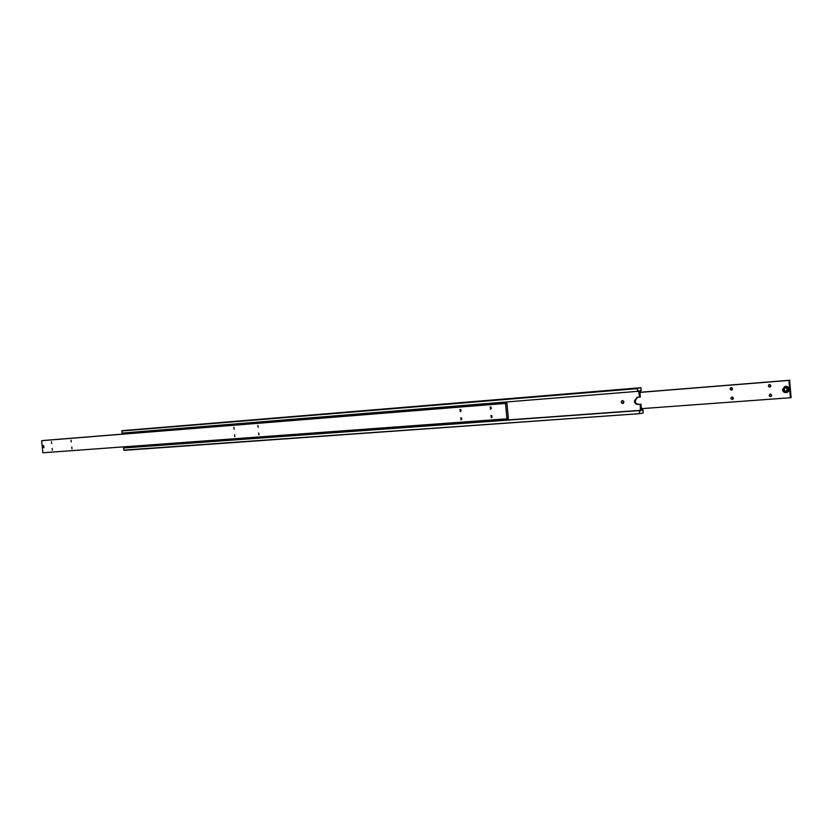 <?xml version="1.0" encoding="UTF-8"?>
<svg xmlns="http://www.w3.org/2000/svg" width="833" height="833" viewBox="0 0 833 833"><rect width="100%" height="100%" fill="white"/><g stroke="black" fill="none" stroke-linecap="round" stroke-linejoin="round"><path stroke-width="1.25" d="M125.137 447.852L640.338 410.388L639.963 411.2L639.463 410.565L123.534 447.987L123.971 450.351L639.671 413.657L123.753 450.101M637.547 391.354L637.401 388.251L640.921 387.699L121.972 430.682L122.024 433.098L637.547 391.354L638.14 390.521L638.619 391.187L637.745 391.25M637.568 397.247L635.1 400.996C635.506 403.172 636.776 404.286 638.901 404.338L640.994 404.182L641.525 410.096M640.994 404.182L638.151 404.484C636.016 404.421 634.746 403.307 634.34 401.131L637.016 397.32L639.598 397.081L638.619 391.187M622.449 400.6C624.229 401.298 624.386 402.245 622.907 403.443L622.709 403.474C620.918 402.776 620.772 401.829 622.251 400.631L622.449 400.6M639.598 397.081L640.348 396.956L639.817 390.989L640.629 390.125L641.129 390.771L640.265 390.844M641.514 409.982L642.837 409.888L642.43 410.7L641.972 410.055M124.377 430.474L125.554 430.349L124.377 430.474M636.631 388.116L637.849 387.98L636.631 388.116M640.921 387.699L641.129 390.771M637.401 388.251L121.972 430.682M121.805 430.984L637.307 388.636M641.514 409.961L643.024 409.846L643.17 412.939L639.671 413.657M125.752 446.707L125.845 447.675L125.169 447.769M639.515 413.324L639.463 410.565M123.534 447.987L639.265 410.596M640.338 410.388L640.244 404.328M124.346 432.91L124.45 433.962M622.72 400.611L623.219 403.328M125.845 447.675L640.775 410.294M43.514 440.522L506.933 403.224L506.474 403.984L505.902 403.38L41.65 440.688L505.902 403.38M41.65 440.688L42.9 452.767L506.953 418.832L507.776 417.989L508.349 418.593L507.339 418.666M491.293 417.697L490.97 415.448L491.293 417.697M491.824 415.698L492.064 417.177M461.055 419.936L460.847 417.708L461.055 419.936M461.628 418.02L461.836 419.374M490.502 409.201L490.189 406.952L490.502 409.201M491.043 407.212L491.272 408.701M460.274 411.564L459.972 409.347L460.274 411.564M460.847 409.659L461.045 411.013M234.823 436.721L234.625 434.732L234.823 436.721M258.896 434.941L258.699 432.921L258.896 434.941M234.083 429.255L233.834 427.267L234.083 429.255M258.147 427.371L257.897 425.361L258.147 427.371M52.354 450.257L52.135 448.466L52.354 450.257M71.971 448.81L71.784 446.988L71.971 448.81M51.656 443.51L51.438 441.719L51.656 443.51M71.263 441.979L71.044 440.168L71.263 441.979M43.93 447.738L43.649 445.488L43.93 447.738M506.933 403.224L508.349 418.593M506.953 418.832L505.527 403.432M507.005 403.214L43.524 440.47M639.931 392.322L789.622 380.285L789.361 381.118L788.966 380.41L639.942 392.395L788.966 380.41M641.389 408.659L790.402 397.737L790.715 396.872L791.111 397.56L790.455 397.612M770.338 394.092C771.962 394.644 772.139 395.477 770.837 396.57L770.556 396.633C768.921 396.071 768.755 395.238 770.056 394.144L770.338 394.092M732.02 396.977C733.613 397.539 733.769 398.361 732.488 399.434L732.238 399.476C730.645 398.913 730.499 398.091 731.78 397.018L732.02 396.977M769.515 384.544C771.16 385.117 771.316 385.95 769.984 387.043L769.734 387.085C768.088 386.512 767.932 385.679 769.265 384.596L769.515 384.544M731.207 387.584C732.811 388.168 732.957 388.98 731.645 390.052L731.426 390.083C729.823 389.511 729.677 388.688 730.989 387.626L731.207 387.584M789.622 380.285L791.111 397.56M731.634 387.626L732.072 389.844M769.879 384.575L770.369 386.866M732.426 397.018L732.925 399.215M770.671 394.103L771.223 396.383M789.871 380.233L639.931 392.301M790.402 397.737L788.913 380.421M43.701 445.52L43.92 447.706L43.024 446.561L43.701 445.52M787.008 392.374L787.466 392.27C790.611 389.584 790.205 387.584 786.227 386.252L785.165 386.46M786.602 390.948L785.134 391.062L784.092 389.594L784.842 388.043M784.092 389.594L784.488 388.063L786.31 387.928L787.362 389.396L786.581 391.01L785.134 391.062M784.748 391.146L783.707 389.677M638.151 404.484L638.901 404.338M784.717 386.554L782.458 389.761L786.591 392.468L788.789 389.271L785.363 386.439L782.468 389.761C782.958 391.926 784.332 392.832 786.591 392.468L787.466 392.27M782.76 389.75C784.905 393.072 786.748 392.926 788.299 389.323L785.3 386.845L782.76 389.75"/></g></svg>
